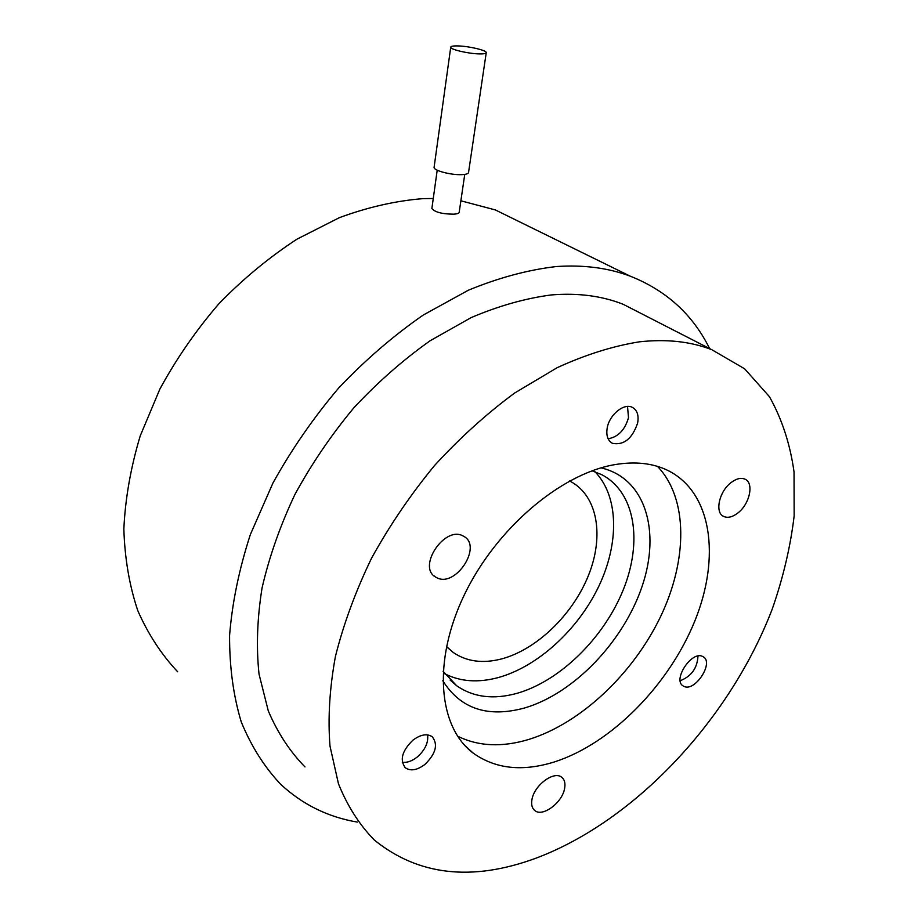 <?xml version="1.0" encoding="UTF-8"?>
<svg xmlns="http://www.w3.org/2000/svg" width="918" height="918" viewBox="0 0 918 918"><rect width="100%" height="100%" fill="white"/><g stroke="black" fill="none" stroke-linecap="round" stroke-linejoin="round"><path stroke-width="1.38" d="M444.817 673.789C460.32 681.672 478.083 682.946 498.107 677.61C537.753 666.732 577.95 629.794 598.685 586.533C619.363 543.307 618.927 496.351 594.99 471.76M443.084 671.265L456.602 685.689C473.229 697.278 493.345 699.837 516.926 693.354C560.255 681.064 604.101 637.654 623.414 589.436C642.772 541.276 635.222 492.128 601.749 474.686L592.099 470.808M446.469 646.49L453.24 652.468C466.596 661.591 482.661 663.748 501.435 658.963C536.755 649.634 572.74 614.67 588.472 575.414C604.251 536.215 597.825 496.19 570.778 481.606L569.585 480.986M442.797 680.754C460.549 708.857 487.779 717.945 524.499 708.007C573.957 693.595 623.586 641.475 642.152 586.2C660.96 531.006 645.365 477.968 601.003 467.882M458.093 45.923C468.788 46.175 486.23 50.226 486.265 52.51C486.333 53.542 483.947 54.001 479.07 53.898C468.364 53.692 450.635 49.561 450.715 47.311C450.658 46.256 453.125 45.797 458.093 45.923M486.207 52.865L468.582 172.24C468.593 173.663 466.218 174.466 461.456 174.649C450.979 175.108 433.87 170.61 434.065 167.489L434.134 166.996M657.517 466.39C688.385 498.646 687.674 560.278 660.363 617.08C632.915 673.927 580.842 723.327 528.952 739.392C502.112 747.516 478.301 746.426 457.531 736.133M697.978 656.049C697.324 668.097 691.415 676.325 680.227 680.72M427.593 734.882C428.534 742.673 425.068 750.075 417.185 757.063C412.021 761.091 407.064 762.847 402.302 762.319M627.522 406.456L628.497 417.69C624.906 430.014 618.112 437.048 608.118 438.77M459.195 212.184C459.218 213.297 457.336 213.951 453.538 214.169C442.063 214.066 434.845 212.173 431.873 208.501L431.942 208.042M433.273 198.495L423.083 198.632C395.853 200.79 367.957 207.135 339.396 217.658L297.076 239.105C269.399 257.143 243.408 278.602 219.127 303.491C196.257 330.01 176.52 358.525 159.893 389.037L140.225 435.889C130.7 467.629 125.25 498.669 123.85 529.009C124.756 558.465 129.415 585.707 137.826 610.757C148.177 634.212 161.453 654.545 177.656 671.769M521.424 222.741L495.353 209.935L460.87 200.79M554.885 761.779C522.663 771.935 495.387 769.02 473.068 753.012C438.299 726.884 432.344 661.339 464.279 594.956C496.007 528.561 560.772 473.757 614.658 464.657C634.935 461.238 652.56 463.108 667.558 470.291C712.07 492.105 720.733 557.077 694.915 620.786C669.13 684.633 611.927 743.27 554.885 761.779M463.005 535.94L463.946 536.445C482.547 546.428 455.81 587.566 437.048 577.858L435.442 576.974C417.128 566.658 444.782 525.486 463.005 535.94M738.003 512.875C732.633 517.052 727.882 518.257 723.728 516.478C714.606 512.806 718.978 491.704 730.923 482.696C736.19 478.657 740.837 477.463 744.888 479.127C754.263 482.753 749.845 503.844 738.003 512.875M531.97 799.486C534.207 785.246 554.024 770.546 561.667 777.259C564.593 779.6 565.568 783.375 564.581 788.585C562.218 802.757 542.481 817.422 534.769 810.514C532.004 808.219 531.063 804.535 531.97 799.486M683.91 686.354L683.256 686.01C672.091 680.227 691.92 650.208 702.729 656.519L703.142 656.737C714.365 662.429 694.972 692.275 683.91 686.354M412.962 740.137C420.605 734.492 427.019 733.356 432.206 736.729C438.288 744.452 435.855 753.689 424.908 764.43C417.174 770.225 410.667 771.35 405.377 767.815C399.479 760.047 402.015 750.821 412.962 740.137M637.631 423.06C632.284 438.643 623.93 445.414 612.558 443.371C607.762 440.709 605.983 435.534 607.223 427.868C609.426 414.775 623.827 402.933 632.135 407.259C637.149 409.944 638.985 415.211 637.631 423.06M709.614 348.588C692.838 314.622 666.353 290.478 630.15 276.134C608.164 267.884 583.527 264.682 556.239 266.553C527.942 269.869 498.669 277.741 468.444 290.18L423.29 315.012C393.524 335.632 365.341 359.925 338.776 387.901C313.623 417.587 291.672 449.292 272.933 483.04L250.373 534.517C239.116 569.16 232.185 602.782 229.58 635.382C229.443 666.858 233.333 695.695 241.239 721.881C251.234 746.219 264.361 767 280.621 784.236C302.401 804.478 327.967 817.1 357.32 822.092M639.376 341.829C612.995 346.052 585.615 354.658 557.226 367.648L514.711 392.984C486.597 413.72 459.907 437.863 434.65 465.403C410.69 494.504 389.691 525.371 371.664 557.995C355.679 591.054 343.596 623.884 335.414 656.485C329.585 688.374 327.783 718.255 329.998 746.116L338.467 783.8C347.463 806.096 359.454 824.88 374.429 840.131C418.321 875.543 471.99 881.624 535.446 858.387C635.91 820.887 730.372 718.553 772.279 608.967C783.215 577.56 790.501 546.543 794.15 515.916L794.036 471.932C790.157 444.071 781.952 418.987 769.433 396.691L744.636 368.806L711.806 349.712C690.669 341.485 666.525 338.857 639.376 341.829M646.157 316.067L623.23 304.317C601.979 295.883 577.996 292.762 551.27 294.942C525.371 298.339 498.669 305.889 471.163 317.594L430.175 340.727C403.22 359.81 377.791 382.163 353.866 407.799C331.26 434.948 311.592 463.877 294.862 494.584C280.151 525.784 269.203 556.916 262.055 587.968C257.178 618.457 256.168 647.179 259.037 674.145L268.286 710.899C277.649 732.828 289.881 751.509 304.994 766.932M450.107 680.043L456.602 685.689M447.766 647.833L453.24 652.468M450.715 47.311L434.065 167.489M464.749 174.386L459.207 212.184M437.209 170.186L431.873 208.501M465.047 745.703L473.068 753.012M433.698 575.586L435.442 576.974M722.523 515.732L723.728 516.478M533.955 809.768L534.769 810.514M683.256 686.01L682.499 685.436M405.377 767.815L404.436 766.897M612.558 443.371L611.032 442.442M495.353 209.935L630.15 276.134M623.23 304.317L711.806 349.712"/></g></svg>
